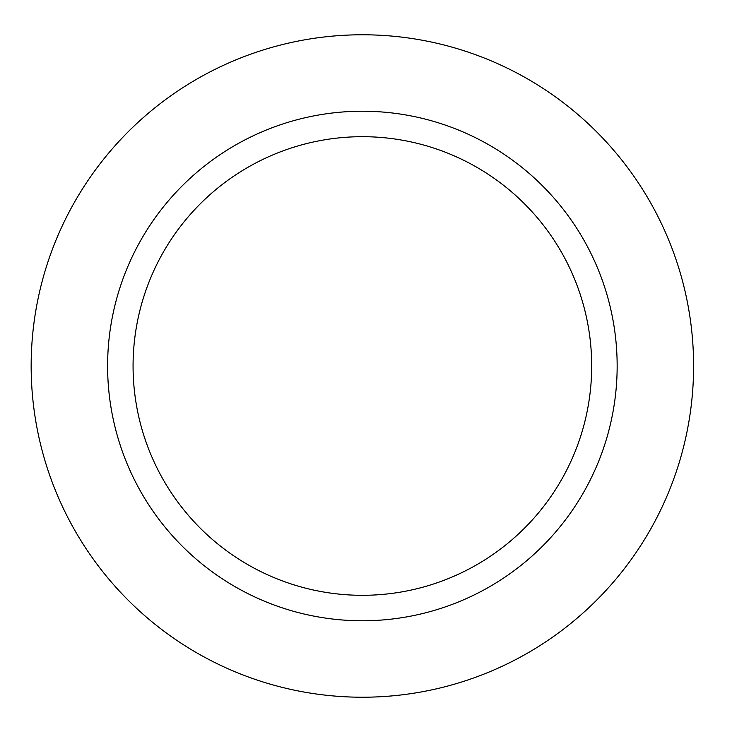 <?xml version="1.0" encoding="UTF-8"?>
<svg xmlns="http://www.w3.org/2000/svg" width="732" height="732" viewBox="0 0 732 732"><rect width="100%" height="100%" fill="white"/><g stroke="black" fill="none" stroke-linecap="round" stroke-linejoin="round"><path stroke-width="1.1" d="M591.685 366A229.299 229.299 0 0 1 247.727 564.582A229.299 229.299 0 0 1 247.727 167.418A229.299 229.299 0 0 1 591.685 366M617.158 366A254.782 254.782 0 0 0 234.99 145.357A254.782 254.782 0 0 0 234.99 586.643A254.782 254.782 0 0 0 617.158 366M693.597 366A331.212 331.212 0 0 1 196.771 652.843A331.212 331.212 0 0 1 196.771 79.157A331.212 331.212 0 0 1 693.597 366"/></g></svg>
